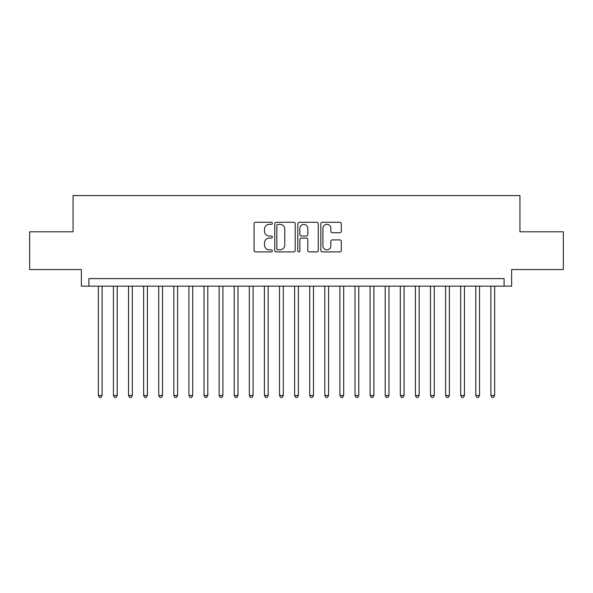 <?xml version="1.0" encoding="UTF-8"?>
<svg xmlns="http://www.w3.org/2000/svg" width="593" height="593" viewBox="0 0 593 593"><rect width="100%" height="100%" fill="white"/><g stroke="black" fill="none" stroke-linecap="round" stroke-linejoin="round"><path stroke-width="0.89" d="M272.343 223.309A1.038 1.038 0 0 0 271.305 222.271L255.561 222.271A1.482 1.482 0 0 0 254.078 223.754L254.078 250.431A1.482 1.482 0 0 0 255.561 251.914L271.305 251.914A1.038 1.038 0 0 0 272.343 250.876A1.038 1.038 0 0 0 271.305 249.838L269.266 249.838A4.744 4.744 0 0 1 264.53 245.094L264.53 242.871A4.744 4.744 0 0 1 269.266 238.127L271.305 238.127A1.038 1.038 0 0 0 272.343 237.089A1.038 1.038 0 0 0 271.305 236.051L269.266 236.051A4.744 4.744 0 0 1 264.53 231.314L264.53 229.091A4.744 4.744 0 0 1 269.266 224.347L271.305 224.347A1.038 1.038 0 0 0 272.343 223.309M339.811 232.723A1.482 1.482 0 0 0 341.294 231.24L341.294 223.754A1.482 1.482 0 0 0 339.811 222.271L322.325 222.271A1.482 1.482 0 0 0 320.843 223.754L320.843 250.431A1.482 1.482 0 0 0 322.325 251.914L339.811 251.914A1.482 1.482 0 0 0 341.294 250.431L341.294 241.388A1.482 1.482 0 0 0 339.811 239.906L332.325 239.906A1.482 1.482 0 0 0 330.842 241.388L330.842 245.873A3.966 3.966 0 0 1 326.876 249.838A3.966 3.966 0 0 1 322.918 245.873L322.918 228.312A3.966 3.966 0 0 1 326.876 224.347A3.966 3.966 0 0 1 330.842 228.312L330.842 231.24A1.482 1.482 0 0 0 332.325 232.723L339.811 232.723M504.094 286.16L511.64 286.16L511.64 269.548L563.35 269.548L563.35 231.804L519.942 231.804L519.942 195.571L73.058 195.571L73.058 231.804L29.65 231.804L29.65 269.548L81.36 269.548L81.36 286.16L504.094 286.16L504.094 278.606L88.906 278.606L88.906 286.16M295.203 223.754A1.482 1.482 0 0 0 293.72 222.271L276.234 222.271A1.482 1.482 0 0 0 274.752 223.754L274.752 250.431A1.482 1.482 0 0 0 276.234 251.914L293.72 251.914A1.482 1.482 0 0 0 295.203 250.431L295.203 223.754M299.28 222.271L316.766 222.271A1.482 1.482 0 0 1 318.248 223.754L318.248 250.431A1.482 1.482 0 0 1 316.766 251.914L309.279 251.914A1.482 1.482 0 0 1 307.797 250.431L307.797 239.609A1.482 1.482 0 0 0 306.314 238.127L301.355 238.127A1.482 1.482 0 0 0 299.873 239.609L299.873 250.876A1.038 1.038 0 0 1 298.835 251.914A1.038 1.038 0 0 1 297.797 250.876L297.797 223.754A1.482 1.482 0 0 1 299.28 222.271M277.865 224.347A1.038 1.038 0 0 0 276.827 225.384L276.827 248.801A1.038 1.038 0 0 0 277.865 249.838L280.015 249.838A4.744 4.744 0 0 0 284.759 245.094L284.759 229.091A4.744 4.744 0 0 0 280.015 224.347L277.865 224.347M307.797 228.387A3.966 3.966 0 0 0 303.838 224.421A3.966 3.966 0 0 0 299.873 228.387L299.873 234.569A1.482 1.482 0 0 0 301.355 236.051L306.314 236.051A1.482 1.482 0 0 0 307.797 234.569L307.797 228.387M98.342 286.16L98.342 395.464L102.122 395.464L102.122 286.16M102.122 395.464L100.988 397.429L99.476 397.429L98.342 395.464M113.441 286.16L113.441 395.464L117.214 395.464L117.214 286.16M117.214 395.464L116.087 397.429L114.575 397.429L113.441 395.464M128.54 286.16L128.54 395.464L132.313 395.464L132.313 286.16M132.313 395.464L131.179 397.429L129.674 397.429L128.54 395.464M143.639 286.16L143.639 395.464L147.412 395.464L147.412 286.16M147.412 395.464L146.278 397.429L144.766 397.429L143.639 395.464M158.731 286.16L158.731 395.464L162.512 395.464L162.512 286.16M162.512 395.464L161.378 397.429L159.865 397.429L158.731 395.464M173.831 286.16L173.831 395.464L177.603 395.464L177.603 286.16M177.603 395.464L176.477 397.429L174.965 397.429L173.831 395.464M188.93 286.16L188.93 395.464L192.703 395.464L192.703 286.16M192.703 395.464L191.569 397.429L190.064 397.429L188.93 395.464M204.029 286.16L204.029 395.464L207.802 395.464L207.802 286.16M207.802 395.464L206.668 397.429L205.163 397.429L204.029 395.464M219.128 286.16L219.128 395.464L222.901 395.464L222.901 286.16M222.901 395.464L221.767 397.429L220.255 397.429L219.128 395.464M234.22 286.16L234.22 395.464L237.993 395.464L237.993 286.16M237.993 395.464L236.866 397.429L235.354 397.429L234.22 395.464M249.319 286.16L249.319 395.464L253.092 395.464L253.092 286.16M253.092 395.464L251.966 397.429L250.454 397.429L249.319 395.464M264.419 286.16L264.419 395.464L268.192 395.464L268.192 286.16M268.192 395.464L267.058 397.429L265.553 397.429L264.419 395.464M279.518 286.16L279.518 395.464L283.291 395.464L283.291 286.16M283.291 395.464L282.157 397.429L280.645 397.429L279.518 395.464M294.61 286.16L294.61 395.464L298.39 395.464L298.39 286.16M298.39 395.464L297.256 397.429L295.744 397.429L294.61 395.464M309.709 286.16L309.709 395.464L313.482 395.464L313.482 286.16M313.482 395.464L312.355 397.429L310.843 397.429L309.709 395.464M324.808 286.16L324.808 395.464L328.581 395.464L328.581 286.16M328.581 395.464L327.447 397.429L325.942 397.429L324.808 395.464M339.908 286.16L339.908 395.464L343.681 395.464L343.681 286.16M343.681 395.464L342.546 397.429L341.034 397.429L339.908 395.464M355.007 286.16L355.007 395.464L358.78 395.464L358.78 286.16M358.78 395.464L357.646 397.429L356.134 397.429L355.007 395.464M370.099 286.16L370.099 395.464L373.872 395.464L373.872 286.16M373.872 395.464L372.745 397.429L371.233 397.429L370.099 395.464M385.198 286.16L385.198 395.464L388.971 395.464L388.971 286.16M388.971 395.464L387.837 397.429L386.332 397.429L385.198 395.464M400.297 286.16L400.297 395.464L404.07 395.464L404.07 286.16M404.07 395.464L402.936 397.429L401.431 397.429L400.297 395.464M415.396 286.16L415.396 395.464L419.169 395.464L419.169 286.16M419.169 395.464L418.035 397.429L416.523 397.429L415.396 395.464M430.488 286.16L430.488 395.464L434.269 395.464L434.269 286.16M434.269 395.464L433.135 397.429L431.622 397.429L430.488 395.464M445.588 286.16L445.588 395.464L449.361 395.464L449.361 286.16M449.361 395.464L448.234 397.429L446.722 397.429L445.588 395.464M460.687 286.16L460.687 395.464L464.46 395.464L464.46 286.16M464.46 395.464L463.326 397.429L461.821 397.429L460.687 395.464M475.786 286.16L475.786 395.464L479.559 395.464L479.559 286.16M479.559 395.464L478.425 397.429L476.913 397.429L475.786 395.464M490.878 286.16L490.878 395.464L494.658 395.464L494.658 286.16M494.658 395.464L493.524 397.429L492.012 397.429L490.878 395.464"/></g></svg>
